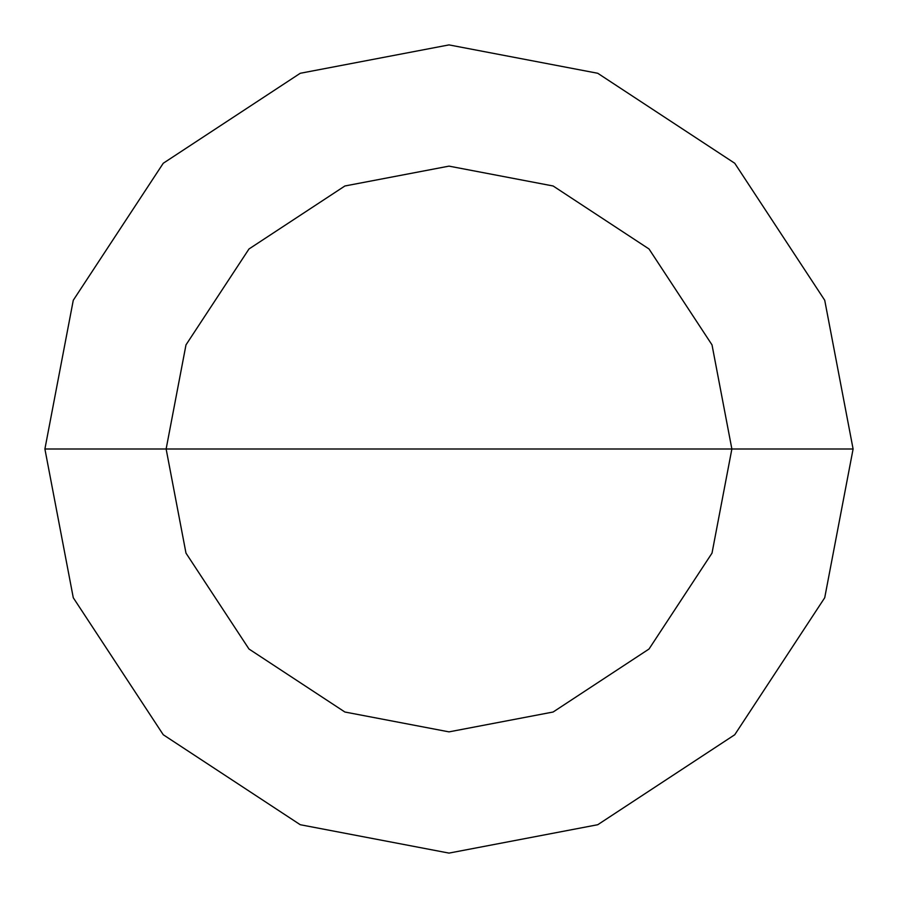 <?xml version="1.0" encoding="UTF-8"?>
<svg xmlns="http://www.w3.org/2000/svg" width="898" height="898" viewBox="0 0 898 898"><rect width="100%" height="100%" fill="white"/><g stroke="black" fill="none" stroke-linecap="round" stroke-linejoin="round"><path stroke-width="1.35" d="M449 449L731.87 449L712.013 553.123L649.018 649.018L553.123 712.013L449 731.87L344.877 712.013L248.982 649.018L185.987 553.123L166.13 449L853.1 449L824.723 300.258L734.744 163.256L597.742 73.277L449 44.9L300.258 73.277L163.256 163.256L73.277 300.258L44.9 449L166.13 449L185.987 344.877L248.982 248.982L344.877 185.987L449 166.13L553.123 185.987L649.018 248.982L712.013 344.877L731.87 449L712.013 344.877L649.018 248.982L553.123 185.987L449 166.13L344.877 185.987L248.982 248.982L185.987 344.877L166.13 449L449 449M853.1 449L824.723 300.258L734.744 163.256L597.742 73.277L449 44.9L300.258 73.277L163.256 163.256L73.277 300.258L44.9 449L166.13 449L185.987 553.123L248.982 649.018L344.877 712.013L449 731.87L553.123 712.013L649.018 649.018L712.013 553.123L731.87 449L853.1 449L824.723 597.742L734.744 734.744L597.742 824.723L449 853.1L300.258 824.723L163.256 734.744L73.277 597.742L44.9 449L73.277 597.742L163.256 734.744L300.258 824.723L449 853.1L597.742 824.723L734.744 734.744L824.723 597.742L853.1 449"/></g></svg>
